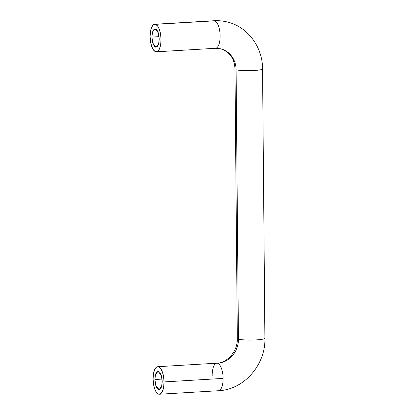 <?xml version="1.0" encoding="UTF-8"?>
<svg xmlns="http://www.w3.org/2000/svg" width="415" height="415" viewBox="0 0 415 415"><rect width="100%" height="100%" fill="white"/><g stroke="black" fill="none" stroke-linecap="round" stroke-linejoin="round"><path stroke-width="0.62" d="M212.19 375.518A13.794 5.416 86.6 0 1 216.506 363.239M218.326 390.738A13.794 5.416 -93.4 0 0 223.12 378.407A13.794 5.416 -93.4 0 0 217.533 363.265A22.991 20.968 104.8 0 0 238.443 339.18L236.094 69.793A22.991 20.968 104.8 0 0 221.179 48.908A22.991 20.968 -75.2 0 1 236.094 69.793A13.794 1.624 -0.5 0 0 250.67 70.633A13.794 1.624 -0.5 0 0 262.436 69.129A13.794 1.624 179.5 0 1 250.67 70.633A13.794 1.624 179.5 0 1 236.094 69.793L238.443 339.18A13.794 1.624 -0.5 0 0 253.02 340.02A13.794 1.624 -0.5 0 0 264.786 338.521A13.794 1.624 179.5 0 1 253.02 340.02A13.794 1.624 179.5 0 1 238.443 339.18A22.991 20.968 -75.2 0 1 217.533 363.265A13.794 5.416 86.6 0 1 223.12 378.407L164.024 381.919A13.794 5.416 86.6 0 1 159.225 394.25A13.794 5.416 86.6 0 1 153.088 379.03L153.55 384.383L154.774 389.14L156.574 392.58L158.675 394.172L160.755 393.685L162.504 391.184L163.65 387.055L164.024 381.919L163.562 376.571L162.338 371.814L160.538 368.375L158.437 366.777L156.351 367.27L154.603 369.77L153.457 373.899L153.088 379.03A13.794 5.416 86.6 0 1 157.887 366.704M214.545 20.823A50.578 46.132 -75.2 0 1 228.618 22.343A50.578 46.132 104.8 0 0 214.545 20.823L155.449 24.335L214.545 20.823A13.794 5.416 86.6 0 1 220.095 34.658A13.794 5.416 86.6 0 1 215.816 48.244A13.794 5.416 -93.4 0 0 220.095 34.658A13.794 5.416 -93.4 0 0 214.545 20.823M159.07 36.645L151.921 37.07L152.497 32.131L155.023 28.853L158.312 32.92L159.21 39L158.904 35.431L158.089 32.256L156.886 29.968L155.485 28.905L154.1 29.226L152.933 30.897L152.17 33.651L151.921 37.07L152.232 40.639L153.047 43.808L154.245 46.101L155.646 47.165L157.036 46.838L158.198 45.173L158.966 42.418L159.21 39L158.634 43.933L156.113 47.211L152.819 43.144L151.921 37.07L159.07 36.645M162.058 379.087L154.909 379.512L155.49 374.574L158.011 371.295L161.3 375.362L162.198 381.442L161.954 384.861L161.186 387.615L160.024 389.28L158.634 389.607L157.233 388.544L156.035 386.251L155.22 383.081L154.909 379.512L155.158 376.094L155.921 373.339L157.088 371.669L158.473 371.347L159.874 372.411L161.077 374.698L161.892 377.873L162.198 381.442L161.622 386.375L159.101 389.654L155.807 385.587L154.909 379.512L162.058 379.087M155.687 51.73L153.586 50.137L151.786 46.698L150.562 41.941L150.1 36.587L150.469 31.457L151.615 27.328L153.363 24.827L155.449 24.335L157.55 25.932L159.35 29.372L160.574 34.129L161.036 39.477L160.662 44.613L159.516 48.742L157.767 51.242L155.687 51.73A13.794 5.416 86.6 0 1 150.137 37.895A13.794 5.416 86.6 0 1 154.416 24.309M155.449 24.335A13.794 5.416 86.6 0 1 160.999 38.175A13.794 5.416 86.6 0 1 156.714 51.756M158.437 366.777A13.794 5.416 86.6 0 1 164.024 381.919L223.12 378.407A13.794 5.416 86.6 0 1 218.804 390.686M156.388 51.802L215.484 48.29L220.858 48.82C229.905 52.103 234.605 58.883 234.963 69.16L237.313 338.547C237.79 351.386 226.953 363.156 216.838 363.192L157.736 366.704M154.748 24.262L213.85 20.75C218.617 20.47 223.306 20.937 227.908 22.145C248.056 27.136 262.716 47.398 262.55 68.921L264.9 338.308C265.74 364.697 244.01 389.794 218.472 390.733L159.376 394.245"/></g></svg>
